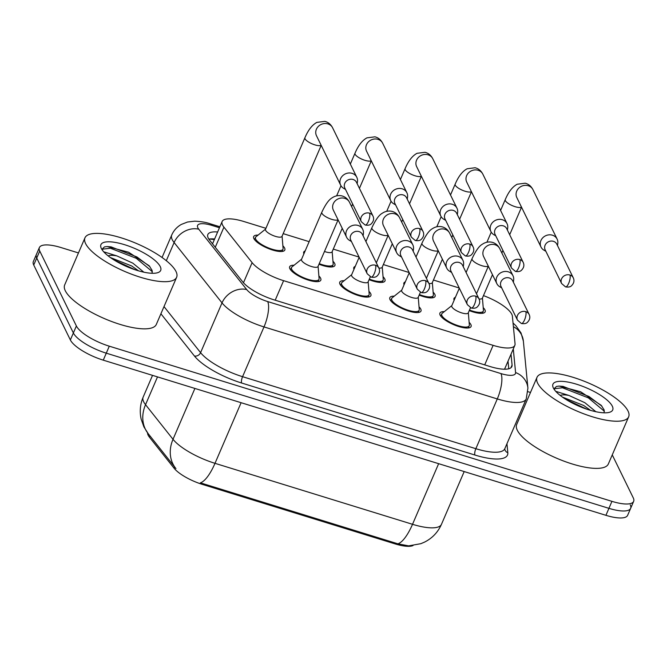 <?xml version="1.0" encoding="UTF-8"?>
<svg xmlns="http://www.w3.org/2000/svg" width="667" height="667" viewBox="0 0 667 667"><rect width="100%" height="100%" fill="white"/><g stroke="black" fill="none" stroke-linecap="round" stroke-linejoin="round"><path stroke-width="1" d="M318.868 275.921A16.967 5.161 -156.7 0 1 320.602 278.189A16.967 5.161 -156.7 0 1 320.819 280.157A16.967 5.161 -156.7 0 1 305.861 279.256A16.967 5.161 -156.7 0 1 289.862 268.701A16.967 5.161 -156.7 0 1 289.653 266.733A16.967 5.161 -156.7 0 1 294.064 265.241M368.959 291.379A16.967 5.161 -156.7 0 1 370.685 293.655A16.967 5.161 -156.7 0 1 370.902 295.614A16.967 5.161 -156.7 0 1 355.945 294.714A16.967 5.161 -156.7 0 1 339.953 284.167A16.967 5.161 -156.7 0 1 339.736 282.199A16.967 5.161 -156.7 0 1 344.155 280.699M419.043 306.845A16.967 5.161 -156.7 0 1 420.769 309.113A16.967 5.161 -156.7 0 1 420.985 311.08A16.967 5.161 -156.7 0 1 406.028 310.172A16.967 5.161 -156.7 0 1 390.037 299.625A16.967 5.161 -156.7 0 1 389.82 297.657A16.967 5.161 -156.7 0 1 394.239 296.156M469.126 322.303A16.967 5.161 -156.7 0 1 470.86 324.571A16.967 5.161 -156.7 0 1 471.069 326.538A16.967 5.161 -156.7 0 1 456.12 325.638A16.967 5.161 -156.7 0 1 440.12 315.082A16.967 5.161 -156.7 0 1 439.903 313.115A16.967 5.161 -156.7 0 1 444.322 311.622M282.875 245.79A16.967 5.161 -156.7 0 1 284.609 248.057A16.967 5.161 -156.7 0 1 284.817 250.025A16.967 5.161 -156.7 0 1 269.868 249.116A16.967 5.161 -156.7 0 1 253.869 238.569A16.967 5.161 -156.7 0 1 253.66 236.602A16.967 5.161 -156.7 0 1 258.071 235.101M332.958 261.247A16.967 5.161 -156.7 0 1 334.692 263.515A16.967 5.161 -156.7 0 1 334.909 265.483A16.967 5.161 -156.7 0 1 318.993 264.215M383.05 276.705A16.967 5.161 -156.7 0 1 384.776 278.981A16.967 5.161 -156.7 0 1 384.992 280.94A16.967 5.161 -156.7 0 1 369.076 279.673M433.133 292.171A16.967 5.161 -156.7 0 1 434.859 294.439A16.967 5.161 -156.7 0 1 435.076 296.406A16.967 5.161 -156.7 0 1 419.159 295.131M483.216 307.629A16.967 5.161 -156.7 0 1 484.942 309.897A16.967 5.161 -156.7 0 1 485.159 311.864A16.967 5.161 -156.7 0 1 469.243 310.597M265.916 228.322L243.855 221.511A29.94 9.105 23.3 0 0 222.144 221.502A29.94 9.105 23.3 0 0 223.937 227.155L252.118 262.648A29.94 9.105 23.3 0 0 283.608 280.674L493.121 345.348A29.94 9.105 23.3 0 0 514.832 345.356A29.94 9.105 23.3 0 0 515.049 343.813L512.381 316.191A29.94 9.105 23.3 0 0 511.789 314.265A29.94 9.105 23.3 0 0 483.467 295.614M147.59 432.875A26.947 8.196 23.3 0 0 149.408 437.135L174.062 468.192A26.947 8.196 23.3 0 0 202.401 484.409L395.248 543.938A26.947 8.196 23.3 0 0 413.048 545.556M459.229 287.994L433.433 280.032M409.146 272.536L383.35 264.574M359.063 257.07L333.267 249.108M309.146 241.662L283.183 233.65M404.052 284.801A16.967 5.161 -156.7 0 1 403.91 282.983A16.967 5.161 -156.7 0 1 405.328 281.841M353.969 269.335A16.967 5.161 -156.7 0 1 353.827 267.525A16.967 5.161 -156.7 0 1 355.244 266.383M303.885 253.877A16.967 5.161 -156.7 0 1 303.743 252.059A16.967 5.161 -156.7 0 1 305.161 250.917M454.135 300.258A16.967 5.161 -156.7 0 1 453.994 298.441A16.967 5.161 -156.7 0 1 455.411 297.299M612.256 454.894L633.275 497.89A29.94 9.105 -156.7 0 1 633.65 501.359A29.94 9.105 -156.7 0 1 611.939 501.351L109.288 346.181A29.94 9.105 -156.7 0 1 76.38 325.98L39.745 251.034L36.735 258.021A29.94 9.105 -156.7 0 1 36.36 254.552A29.94 9.105 -156.7 0 0 36.735 258.021L73.37 332.966L36.735 258.021L33.725 265.007A29.94 9.105 -156.7 0 1 33.35 261.531L39.37 247.565A29.94 9.105 -156.7 0 1 61.081 247.574L78.456 252.935M109.288 346.181L106.278 353.168A29.94 9.105 -156.7 0 1 73.37 332.966A29.94 9.105 -156.7 0 0 106.278 353.168L608.929 508.337L106.278 353.168L103.268 360.155A29.94 9.105 -156.7 0 1 70.36 339.953L33.725 265.007M630.265 504.869A29.94 9.105 -156.7 0 1 630.64 508.346A29.94 9.105 -156.7 0 1 608.929 508.337A29.94 9.105 -156.7 0 0 630.64 508.346L627.63 515.324A29.94 9.105 -156.7 0 1 605.919 515.316L103.268 360.155M148.166 433.625A34.926 28.964 -38.4 0 1 145.539 404.686A39.92 12.139 23.3 0 1 143.647 401.776A39.92 12.139 23.3 0 1 143.147 397.148C140.137 404.327 139.478 411.697 141.196 419.26L143.905 426.888L148.166 433.625L175.955 468.618A34.926 28.964 -38.4 0 1 175.646 468.234A34.926 28.964 -38.4 0 1 173.011 439.295A39.92 12.139 23.3 0 0 214.999 463.323A34.926 11.106 -72.8 0 1 200.375 482.841L397.907 543.822L408.688 545.864L420.835 543.688L424.479 542.146C432.249 538.244 437.911 532.299 441.471 524.312L464.19 471.569M527.972 391.696L530.482 392.471M39.745 251.034A29.94 9.105 -156.7 0 1 39.37 247.565M217.625 231.999A29.94 9.105 23.3 0 0 207.837 234.526A29.94 9.105 23.3 0 0 209.63 240.178L242.738 281.883A29.94 9.105 23.3 0 0 274.229 299.908L490.153 366.558A29.94 9.105 23.3 0 0 511.864 366.567A29.94 9.105 23.3 0 0 512.081 365.024L511.03 354.177M208.846 239.103A29.94 9.105 -156.7 0 1 214.616 238.986M508.029 361.164L508.763 368.776M557.512 245.589L557.804 243.363A8.979 8.062 153.9 0 0 557.128 239.111A8.979 8.062 153.9 0 0 552.443 235.201A8.979 8.062 153.9 0 0 540.92 240.545A8.979 8.062 153.9 0 0 540.987 246.998A8.979 8.062 153.9 0 0 543.922 250.15L545.856 251.284M569.901 275.012A6.487 5.828 153.9 0 1 573.278 277.839L556.812 244.155A6.487 5.828 153.9 0 0 553.427 241.329A6.487 5.828 153.9 0 0 545.106 245.189A6.487 5.828 153.9 0 0 545.156 249.85L561.622 283.533L565.541 286.885A6.487 2.059 107.2 0 0 568.709 283.25A6.487 2.059 -72.8 0 0 569.901 275.012A6.487 5.828 153.9 0 0 562.906 276.888A6.487 5.828 153.9 0 0 561.622 283.533M469.485 310.03A14.966 4.552 23.3 0 0 483.325 311.072A14.966 4.552 23.3 0 0 483.433 310.33L482.424 298.024M479.023 298.949A8.979 2.735 23.3 0 0 482.341 298.232L492.471 274.696M451.834 305.594L442.204 313.315A14.966 4.552 23.3 0 0 441.737 313.907A14.966 4.552 23.3 0 0 441.929 315.641A14.966 4.552 23.3 0 0 456.045 324.954A14.966 4.552 23.3 0 0 469.234 325.746A14.966 4.552 23.3 0 0 469.343 325.004L468.334 312.706M459.33 288.202L451.751 305.794A8.979 2.735 23.3 0 0 451.867 306.837A8.979 2.735 23.3 0 0 460.33 312.423A8.979 2.735 23.3 0 0 468.251 312.906L470.477 307.729M513.373 282.216L513.657 279.99A8.979 8.062 153.9 0 0 512.981 275.738A8.979 8.062 153.9 0 0 508.296 271.828A8.979 8.062 153.9 0 0 496.773 277.172A8.979 8.062 153.9 0 0 496.84 283.625A8.979 8.062 153.9 0 0 499.783 286.777L501.717 287.911M525.754 311.639A6.487 5.828 153.9 0 1 529.139 314.465L512.665 280.782A6.487 5.828 153.9 0 0 509.288 277.956A6.487 5.828 153.9 0 0 500.967 281.816A6.487 5.828 153.9 0 0 501.009 286.477L517.484 320.16L521.394 323.512A6.487 2.059 107.2 0 0 524.562 319.877A6.487 2.059 -72.8 0 0 525.754 311.639A6.487 5.828 153.9 0 0 518.768 313.515A6.487 5.828 153.9 0 0 517.484 320.16M507.429 230.132L507.72 227.906A8.979 8.062 153.9 0 0 507.045 223.653A8.979 8.062 153.9 0 0 502.359 219.735A8.979 8.062 153.9 0 0 490.837 225.087A8.979 8.062 153.9 0 0 490.904 231.541A8.979 8.062 153.9 0 0 493.838 234.684L495.773 235.826M519.81 259.555A6.487 5.828 153.9 0 1 523.195 262.381L506.728 228.689A6.487 5.828 153.9 0 0 503.343 225.863A6.487 5.828 153.9 0 0 495.022 229.723A6.487 5.828 153.9 0 0 495.072 234.392L511.539 268.076L515.458 271.427A6.487 2.059 107.2 0 0 518.626 267.792A6.487 2.059 -72.8 0 0 519.81 259.555A6.487 5.828 153.9 0 0 512.823 261.431A6.487 5.828 153.9 0 0 511.539 268.076M419.401 294.572A14.966 4.552 23.3 0 0 433.242 295.614A14.966 4.552 23.3 0 0 433.35 294.872L432.341 282.566M428.939 283.483A8.979 2.735 23.3 0 0 432.258 282.766L442.388 259.23M457.345 214.666L457.637 212.44A8.979 8.062 153.9 0 0 456.962 208.187A8.979 8.062 153.9 0 0 452.276 204.277A8.979 8.062 153.9 0 0 440.754 209.621A8.979 8.062 153.9 0 0 440.82 216.083A8.979 8.062 153.9 0 0 443.755 219.226L445.689 220.368M469.726 244.089A6.487 5.828 153.9 0 1 473.111 246.915L456.645 213.232A6.487 5.828 153.9 0 0 453.26 210.405A6.487 5.828 153.9 0 0 444.939 214.265A6.487 5.828 153.9 0 0 444.989 218.926L461.456 252.618L465.374 255.961A6.487 2.059 107.2 0 0 468.534 252.326A6.487 2.059 -72.8 0 0 469.726 244.089A6.487 5.828 153.9 0 0 462.74 245.973A6.487 5.828 153.9 0 0 461.456 252.618M369.318 279.114A14.966 4.552 23.3 0 0 383.158 280.157A14.966 4.552 23.3 0 0 383.267 279.415L382.258 267.108M378.856 268.026A8.979 2.735 23.3 0 0 382.166 267.309L392.304 243.772M407.262 199.208L407.554 196.982A8.979 8.062 153.9 0 0 406.87 192.73A8.979 8.062 153.9 0 0 402.193 188.819A8.979 8.062 153.9 0 0 390.67 194.164A8.979 8.062 153.9 0 0 390.737 200.617A8.979 8.062 153.9 0 0 393.672 203.768L395.606 204.902M419.643 228.631A6.487 5.828 153.9 0 1 423.028 231.457L406.562 197.774A6.487 5.828 153.9 0 0 403.176 194.947A6.487 5.828 153.9 0 0 394.856 198.808A6.487 5.828 153.9 0 0 394.906 203.468L411.372 237.152L415.283 240.504A6.487 2.059 107.2 0 0 418.451 236.868A6.487 2.059 -72.8 0 0 419.643 228.631A6.487 5.828 153.9 0 0 412.656 230.507A6.487 5.828 153.9 0 0 411.372 237.152M319.235 263.648A14.966 4.552 23.3 0 0 333.075 264.691A14.966 4.552 23.3 0 0 333.183 263.949L332.174 251.642M324.47 251.476A8.979 2.735 23.3 0 0 332.083 251.851L342.221 228.314M265.591 229.081L255.953 236.802A14.966 4.552 23.3 0 0 255.494 237.394A14.966 4.552 23.3 0 0 255.678 239.128A14.966 4.552 23.3 0 0 269.793 248.432A14.966 4.552 23.3 0 0 282.991 249.233A14.966 4.552 23.3 0 0 283.1 248.491L282.091 236.185M357.178 183.75L357.47 181.524A8.979 8.062 153.9 0 0 356.787 177.272A8.979 8.062 153.9 0 0 352.101 173.353A8.979 8.062 153.9 0 0 340.587 178.706A8.979 8.062 153.9 0 0 340.654 185.159L316.466 135.693A8.979 8.062 153.9 0 1 318.059 126.697A8.979 8.062 153.9 0 1 327.405 123.754A8.979 8.062 153.9 0 1 327.922 123.895A8.979 8.062 153.9 0 1 332.608 127.806C330.815 124.354 328.231 122.211 324.854 121.369L316.883 122.386C312.206 124.837 308.221 129.973 304.911 137.777L265.499 229.281A8.979 2.735 23.3 0 0 265.616 230.323A8.979 2.735 23.3 0 0 274.087 235.91A8.979 2.735 23.3 0 0 281.999 236.385L321.202 145.373M340.654 185.159A8.979 8.062 153.9 0 0 343.588 188.302L345.523 189.445M369.56 213.173A6.487 5.828 153.9 0 1 372.945 216L356.478 182.308A6.487 5.828 153.9 0 0 353.093 179.481A6.487 5.828 153.9 0 0 344.772 183.342A6.487 5.828 153.9 0 0 344.822 188.011L361.289 221.694L365.199 225.046A6.487 2.059 107.2 0 0 368.367 221.411A6.487 2.059 -72.8 0 0 369.56 213.173A6.487 5.828 153.9 0 0 362.573 215.049A6.487 5.828 153.9 0 0 361.289 221.694M401.751 290.137L392.121 297.857A14.966 4.552 23.3 0 0 391.654 298.449A14.966 4.552 23.3 0 0 391.846 300.183A14.966 4.552 23.3 0 0 405.961 309.488A14.966 4.552 23.3 0 0 419.151 310.288A14.966 4.552 23.3 0 0 419.26 309.546L418.251 297.24M409.246 272.745L401.667 290.337A8.979 2.735 23.3 0 0 401.776 291.379A8.979 2.735 23.3 0 0 410.247 296.965A8.979 2.735 23.3 0 0 418.167 297.44L420.393 292.271M463.282 266.758L463.573 264.532A8.979 8.062 153.9 0 0 462.898 260.28A8.979 8.062 153.9 0 0 458.212 256.361A8.979 8.062 153.9 0 0 446.69 261.714A8.979 8.062 153.9 0 0 446.757 268.167A8.979 8.062 153.9 0 0 449.7 271.311L451.634 272.453M475.671 296.181A6.487 5.828 153.9 0 1 479.048 299.008L462.581 265.316A6.487 5.828 153.9 0 0 459.196 262.49A6.487 5.828 153.9 0 0 450.884 266.358A6.487 5.828 153.9 0 0 450.925 271.019L467.392 304.702L471.311 308.054A6.487 2.059 107.2 0 0 474.479 304.419A6.487 2.059 -72.8 0 0 475.671 296.181A6.487 5.828 153.9 0 0 468.676 298.057A6.487 5.828 153.9 0 0 467.392 304.702M351.667 274.679L342.038 282.399A14.966 4.552 23.3 0 0 341.571 282.983A14.966 4.552 23.3 0 0 341.754 284.726A14.966 4.552 23.3 0 0 355.87 294.03A14.966 4.552 23.3 0 0 369.068 294.831A14.966 4.552 23.3 0 0 369.176 294.089L368.167 281.782M359.163 257.279L351.584 274.879A8.979 2.735 23.3 0 0 351.692 275.921A8.979 2.735 23.3 0 0 360.163 281.507A8.979 2.735 23.3 0 0 368.084 281.983L370.31 276.813M413.198 251.292L413.49 249.066A8.979 8.062 153.9 0 0 412.815 244.822A8.979 8.062 153.9 0 0 408.129 240.904A8.979 8.062 153.9 0 0 396.607 246.248A8.979 8.062 153.9 0 0 396.673 252.71A8.979 8.062 153.9 0 0 399.608 255.853L401.542 256.995M425.579 280.715A6.487 5.828 153.9 0 1 428.964 283.542L412.498 249.858A6.487 5.828 153.9 0 0 409.113 247.032A6.487 5.828 153.9 0 0 400.792 250.892A6.487 5.828 153.9 0 0 400.842 255.553L417.309 289.245L421.227 292.588A6.487 2.059 107.2 0 0 424.395 288.961A6.487 2.059 -72.8 0 0 425.579 280.715A6.487 5.828 153.9 0 0 418.593 282.6A6.487 5.828 153.9 0 0 417.309 289.245M301.584 259.213L291.946 266.933A14.966 4.552 23.3 0 0 291.487 267.525A14.966 4.552 23.3 0 0 291.671 269.26A14.966 4.552 23.3 0 0 305.786 278.573A14.966 4.552 23.3 0 0 318.984 279.365A14.966 4.552 23.3 0 0 319.093 278.623L318.084 266.316M338.027 219.726A8.979 2.735 23.3 0 1 332.299 219.518A8.979 2.735 23.3 0 1 321.919 213.307A8.979 2.735 23.3 0 1 321.802 212.264L301.501 259.413A8.979 2.735 23.3 0 0 301.609 260.455A8.979 2.735 23.3 0 0 310.08 266.041A8.979 2.735 23.3 0 0 317.992 266.525L338.094 219.86M363.115 235.835L363.407 233.608A8.979 8.062 153.9 0 0 362.731 229.356A8.979 8.062 153.9 0 0 358.046 225.446A8.979 8.062 153.9 0 0 346.523 230.79A8.979 8.062 153.9 0 0 346.59 237.244A8.979 8.062 153.9 0 0 349.525 240.395L351.459 241.529M375.496 265.258A6.487 5.828 153.9 0 1 378.881 268.084L362.414 234.4A6.487 5.828 153.9 0 0 359.029 231.574A6.487 5.828 153.9 0 0 350.709 235.434A6.487 5.828 153.9 0 0 350.759 240.095L367.225 273.778L371.144 277.13A6.487 2.059 107.2 0 0 374.304 273.495A6.487 2.059 -72.8 0 0 375.496 265.258A6.487 5.828 153.9 0 0 368.509 267.133A6.487 5.828 153.9 0 0 367.225 273.778M537.627 383.125A49.9 15.174 -156.7 0 1 537.002 377.339A49.9 15.174 -156.7 0 1 580.982 380.007A49.9 15.174 -156.7 0 1 628.031 411.03A49.9 15.174 -156.7 0 1 628.656 416.817A49.9 15.174 -156.7 0 1 584.676 414.149A49.9 15.174 -156.7 0 1 537.627 383.125M628.656 416.817L608.346 463.965A49.9 15.174 -156.7 0 1 564.365 461.306A49.9 15.174 -156.7 0 1 517.317 430.273A49.9 15.174 -156.7 0 1 516.692 424.495L537.002 377.339M590.587 410.38L583.683 405.486L562.414 397.09M560.147 395.398A22.561 6.862 -156.7 0 1 568.868 395.423L584.876 402.71L595.873 411.714M604.127 412.815L604.152 409.963L601.2 405.311L580.598 391.746L559.121 386.076L556.503 386.418L554.636 388.169L554.427 389.736M612.306 406.178A32.541 9.897 -156.7 0 1 609.905 412.173A32.541 9.897 -156.7 0 1 579.148 406.261A32.541 9.897 -156.7 0 1 553.352 387.977A32.541 9.897 -156.7 0 1 553.26 387.777A32.541 9.897 -156.7 0 1 576.772 384.284A32.541 9.897 -156.7 0 1 612.306 406.178M555.711 391.321L568.868 395.423M604.402 411.272L588.327 397.857L562.473 387.777L554.469 388.694M586.918 409.23L565.674 399.266M601.959 406.211L588.928 396.473L563.073 386.393L558.988 386.085M85.601 243.588A49.9 15.174 -156.7 0 1 84.976 237.802A49.9 15.174 -156.7 0 1 128.956 240.47A49.9 15.174 -156.7 0 1 176.005 271.494A49.9 15.174 -156.7 0 1 176.63 277.28A49.9 15.174 -156.7 0 1 132.65 274.612A49.9 15.174 -156.7 0 1 85.601 243.588M176.63 277.28L156.32 324.429A49.9 15.174 -156.7 0 1 112.339 321.769A49.9 15.174 -156.7 0 1 65.291 290.737A49.9 15.174 -156.7 0 1 64.666 284.959L84.976 237.802M138.561 270.844L131.657 265.95L110.389 257.554M108.121 255.861A22.561 6.862 -156.7 0 1 116.842 255.895L132.85 263.173L143.847 272.178M152.101 273.278L152.126 270.427L149.175 265.774L128.581 252.209L107.095 246.54L104.477 246.882L102.61 248.633L102.401 250.2M160.28 266.642A32.541 9.897 -156.7 0 1 157.879 272.636A32.541 9.897 -156.7 0 1 127.122 266.725A32.541 9.897 -156.7 0 1 101.326 248.441A32.541 9.897 -156.7 0 1 101.234 248.241A32.541 9.897 -156.7 0 1 124.746 244.747A32.541 9.897 -156.7 0 1 160.28 266.642M103.685 251.784L116.842 255.895M152.376 271.736L136.301 258.321L110.447 248.241L102.443 249.158M134.901 269.693L113.648 259.73M149.933 266.675L136.902 256.937L111.047 246.857L106.962 246.548M149.408 437.135L149.95 435.868M174.062 468.192L174.604 466.925M202.401 484.409L202.768 483.55M395.248 543.938L395.614 543.08M484.709 364.882L493.121 345.348M275.196 300.2L283.608 280.674M243.463 282.733L252.118 262.648M215.266 247.282L223.937 227.155M241.104 402.701L214.999 463.323L412.523 524.304A34.926 11.106 107.2 0 1 397.907 543.822M438.636 463.682L412.523 524.304A39.92 12.139 23.3 0 0 441.471 524.312M157.504 376.897L145.539 404.686L173.011 439.295L194.906 388.444M605.919 515.316L611.939 501.351M70.36 339.953L76.38 325.98M219.46 227.739L212.056 225.454A19.96 6.07 23.3 0 0 197.832 227.755A19.96 6.07 23.3 0 0 198.774 229.215L246.682 289.553A19.96 6.07 23.3 0 0 267.675 301.567L500.95 373.578A19.96 6.07 23.3 0 0 515.574 372.553L513.29 348.949M500.95 373.578A19.96 6.345 107.2 0 1 497.29 398.933L475.854 448.699A39.92 12.139 23.3 0 0 504.802 448.716L526.238 398.941A39.92 12.139 -156.7 0 1 497.29 398.933L264.007 326.922A39.92 12.139 -156.7 0 1 222.019 302.885L174.12 242.546A39.92 12.139 -156.7 0 1 172.228 239.636A39.92 12.139 -156.7 0 1 171.727 235.017L162.056 257.479M166.3 260.697L174.12 242.546A19.96 16.55 -38.4 0 1 198.774 229.215M506.962 443.713L507.829 452.735A44.906 13.657 -156.7 0 1 474.937 455.036L241.654 383.025A44.906 13.657 -156.7 0 1 194.422 355.995L160.914 313.782M246.682 289.553A19.96 16.55 -38.4 0 0 222.019 302.885L200.584 352.66A39.92 12.139 23.3 0 0 242.571 376.688L475.854 448.699A4.986 1.584 -72.8 0 0 474.937 455.036M164.007 306.587L200.584 352.66A4.986 4.135 141.6 0 1 194.422 355.995M267.675 301.567A19.96 6.345 107.2 0 1 264.007 326.922L242.571 376.688A4.986 1.584 -72.8 0 0 241.654 383.025M504.752 448.899A4.986 4.686 174.5 0 0 507.829 452.735M515.574 372.553A19.96 18.751 -5.5 0 1 527.914 388.094L523.37 341.145A19.96 18.751 -5.5 0 0 513.39 326.655M219.877 226.763L210.422 223.845A19.96 6.345 107.2 0 1 212.056 225.454M510.897 367.784L512.081 365.024M500.583 210.447L505.252 199.616A8.979 2.735 23.3 0 0 505.361 200.659A8.979 2.735 23.3 0 0 515.741 206.87A8.979 2.735 23.3 0 0 521.469 207.078M505.252 199.616C508.554 191.813 512.548 186.685 517.225 184.225L525.187 183.208C528.572 184.05 531.157 186.201 532.95 189.653A8.979 8.062 153.9 0 0 528.264 185.734A8.979 8.062 153.9 0 0 527.747 185.593A8.979 8.062 153.9 0 0 518.392 188.536A8.979 8.062 153.9 0 0 516.808 197.54L540.987 246.998M466.091 272.495L472.061 258.646A8.979 2.735 23.3 0 0 472.169 259.688A8.979 2.735 23.3 0 0 482.549 265.9A8.979 2.735 23.3 0 0 488.277 266.108M472.061 258.646C475.771 250.725 479.214 245.923 482.374 244.222C485.343 242.204 488.552 241.546 491.996 242.246C495.381 243.088 497.966 245.231 499.75 248.683A8.979 8.062 153.9 0 0 495.072 244.764A8.979 8.062 153.9 0 0 494.547 244.622A8.979 8.062 153.9 0 0 485.201 247.574A8.979 8.062 153.9 0 0 483.617 256.57L496.84 283.625M450.5 194.989L455.169 184.159A8.979 2.735 23.3 0 0 455.278 185.193A8.979 2.735 23.3 0 0 465.658 191.412A8.979 2.735 23.3 0 0 471.386 191.612M455.169 184.159C458.471 176.355 462.464 171.219 467.142 168.768L475.104 167.75C478.489 168.593 481.074 170.735 482.858 174.187A8.979 8.062 153.9 0 0 478.181 170.277A8.979 8.062 153.9 0 0 477.655 170.135A8.979 8.062 153.9 0 0 468.309 173.078A8.979 8.062 153.9 0 0 466.725 182.074L490.904 231.541M400.417 179.523L405.086 168.693A8.979 2.735 23.3 0 0 405.194 169.735A8.979 2.735 23.3 0 0 415.574 175.946A8.979 2.735 23.3 0 0 421.302 176.155M405.086 168.693C408.387 160.889 412.381 155.761 417.058 153.302L425.021 152.293C428.406 153.135 430.99 155.278 432.775 158.729A8.979 8.062 153.9 0 0 428.089 154.811A8.979 8.062 153.9 0 0 427.572 154.669A8.979 8.062 153.9 0 0 418.226 157.62A8.979 8.062 153.9 0 0 416.642 166.617L440.82 216.083M350.333 164.065L354.994 153.235A8.979 2.735 23.3 0 0 355.111 154.277A8.979 2.735 23.3 0 0 365.491 160.489A8.979 2.735 23.3 0 0 371.219 160.697M354.994 153.235C358.304 145.431 362.289 140.303 366.975 137.844L374.937 136.827C378.314 137.669 380.907 139.82 382.691 143.263A8.979 8.062 153.9 0 0 378.006 139.353A8.979 8.062 153.9 0 0 377.489 139.211A8.979 8.062 153.9 0 0 368.142 142.154A8.979 8.062 153.9 0 0 366.558 151.159L390.737 200.617M304.911 137.777A8.979 2.735 23.3 0 0 305.027 138.811A8.979 2.735 23.3 0 0 315.408 145.022A8.979 2.735 23.3 0 0 321.135 145.231M416.008 257.037L421.969 243.188A8.979 2.735 23.3 0 0 422.086 244.23A8.979 2.735 23.3 0 0 432.466 250.442A8.979 2.735 23.3 0 0 438.194 250.65M421.969 243.188C425.688 235.268 429.131 230.457 432.291 228.764C435.259 226.747 438.469 226.08 441.913 226.78C445.298 227.622 447.882 229.773 449.666 233.217A8.979 8.062 153.9 0 0 444.981 229.306A8.979 8.062 153.9 0 0 444.464 229.165A8.979 8.062 153.9 0 0 435.117 232.108A8.979 8.062 153.9 0 0 433.533 241.112L446.757 268.167M365.925 241.579L371.886 227.722A8.979 2.735 23.3 0 0 372.003 228.764A8.979 2.735 23.3 0 0 382.383 234.976A8.979 2.735 23.3 0 0 388.111 235.184M371.886 227.722C375.604 219.802 379.048 214.999 382.208 213.307C385.176 211.281 388.386 210.622 391.829 211.322C395.206 212.164 397.799 214.307 399.583 217.759A8.979 8.062 153.9 0 0 394.897 213.849A8.979 8.062 153.9 0 0 394.38 213.707A8.979 8.062 153.9 0 0 385.034 216.65A8.979 8.062 153.9 0 0 383.45 225.646L396.673 252.71M321.802 212.264C325.521 204.344 328.956 199.541 332.124 197.841C335.092 195.823 338.302 195.164 341.746 195.865C345.122 196.707 347.707 198.849 349.5 202.301A8.979 8.062 153.9 0 0 344.814 198.382A8.979 8.062 153.9 0 0 344.297 198.241A8.979 8.062 153.9 0 0 334.951 201.192A8.979 8.062 153.9 0 0 333.358 210.188L346.59 237.244M214.357 239.578L209.38 239.019M504.552 369.218L514.832 345.356M212.531 243.83L222.144 221.502M143.147 397.148L152.535 375.363M523.37 341.145L521.044 333.016L515.966 325.804L513.04 322.995M633.65 501.359L630.64 508.346M526.238 398.941L527.914 388.094M210.422 223.845C206.278 222.353 201.034 221.469 194.689 221.177L187.519 222.019L181.357 224.42C176.98 226.888 173.77 230.423 171.727 235.017M573.278 277.839C574.579 280.615 573.995 283.25 571.527 285.734C570.377 286.943 568.376 287.327 565.541 286.885M486.902 242.229L491.237 232.149M483.325 311.072L482.366 313.307M501.842 252.951L502.918 250.442M509.68 234.734L521.536 207.212M532.95 189.653L557.128 239.111M529.139 314.465C530.432 317.242 529.848 319.877 527.38 322.361C526.23 323.57 524.229 323.954 521.394 323.512M441.737 313.907L440.779 316.141M469.234 325.746L468.276 327.981M476.488 293.763L488.344 266.241M499.75 248.683L512.981 275.738M523.195 262.381C524.495 265.158 523.912 267.784 521.444 270.277C520.285 271.486 518.292 271.869 515.458 271.427M436.818 226.763L441.154 216.692M433.242 295.614L432.283 297.841M451.759 237.485L452.835 234.976M459.596 219.276L471.452 191.754M482.858 174.187L507.045 223.653M473.111 246.915C474.412 249.691 473.828 252.326 471.361 254.811C470.202 256.028 468.209 256.411 465.374 255.961M386.727 211.306L391.07 201.226M383.158 280.157L382.199 282.383M401.667 222.028L402.751 219.518M409.513 203.819L421.369 176.288M432.775 158.729L456.962 208.187M423.028 231.457C424.329 234.234 423.745 236.868 421.277 239.353C420.118 240.562 418.126 240.945 415.283 240.504M336.643 195.848L340.987 185.768M333.075 264.691L332.116 266.925M351.584 206.57L352.668 204.06M359.43 188.352L371.286 160.83M382.691 143.263L406.87 192.73M372.945 216C374.245 218.776 373.653 221.402 371.185 223.895C370.035 225.104 368.042 225.488 365.199 225.046M255.494 237.394L254.527 239.62M282.991 249.233L282.024 251.459M332.608 127.806L356.787 177.272M479.048 299.008C480.348 301.784 479.765 304.41 477.297 306.903C476.146 308.112 474.145 308.496 471.311 308.054M391.654 298.449L390.695 300.675M419.151 310.288L418.192 312.523M426.405 278.306L438.261 250.784M449.666 233.217L462.898 260.28M428.964 283.542C430.265 286.318 429.681 288.953 427.213 291.437C426.063 292.655 424.062 293.038 421.227 292.588M341.571 282.983L340.612 285.218M369.068 294.831L368.109 297.057M376.321 262.848L388.177 235.326M399.583 217.759L412.815 244.822M378.881 268.084C380.182 270.86 379.598 273.495 377.13 275.98C375.971 277.189 373.979 277.572 371.144 277.13M291.487 267.525L290.529 269.751M318.984 279.365L318.026 281.599M349.5 202.301L362.731 229.356"/></g></svg>
